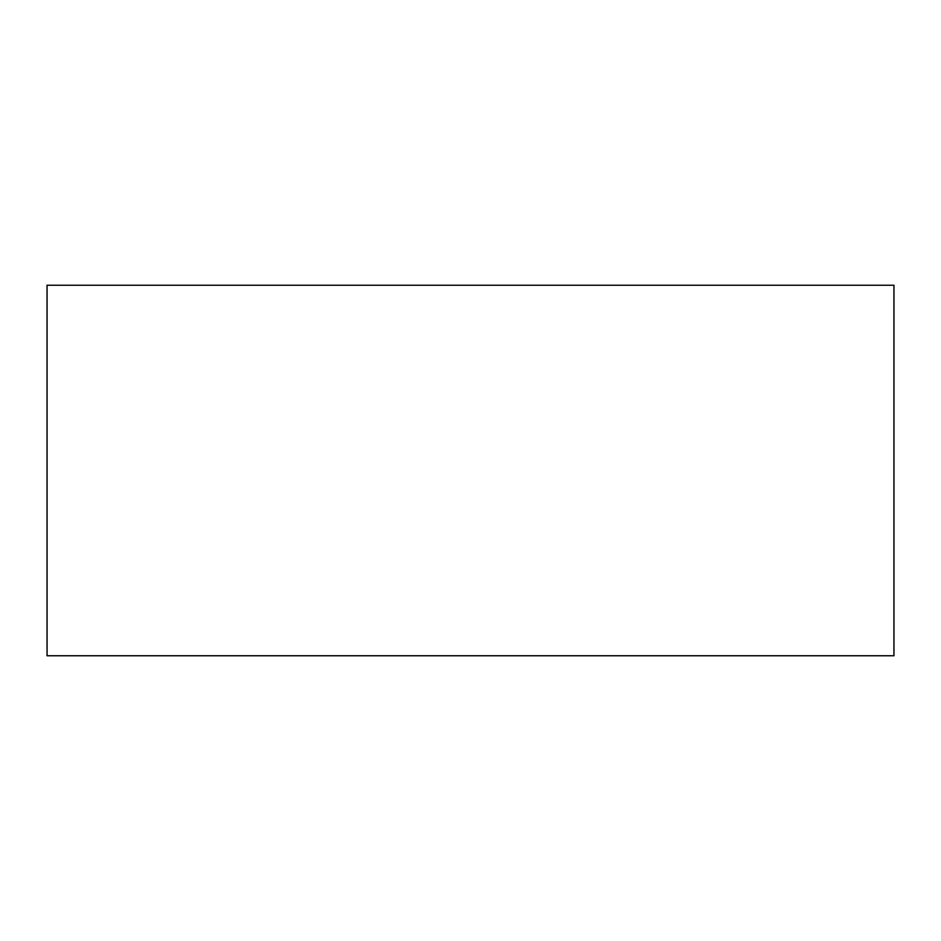<?xml version="1.0" encoding="UTF-8"?>
<svg xmlns="http://www.w3.org/2000/svg" width="941" height="941" viewBox="0 0 941 941"><rect width="100%" height="100%" fill="white"/><g stroke="black" fill="none" stroke-linecap="round" stroke-linejoin="round"><path stroke-width="1.41" d="M893.95 655.759L893.95 285.241L47.05 285.241L47.05 655.759L893.95 655.759"/></g></svg>
